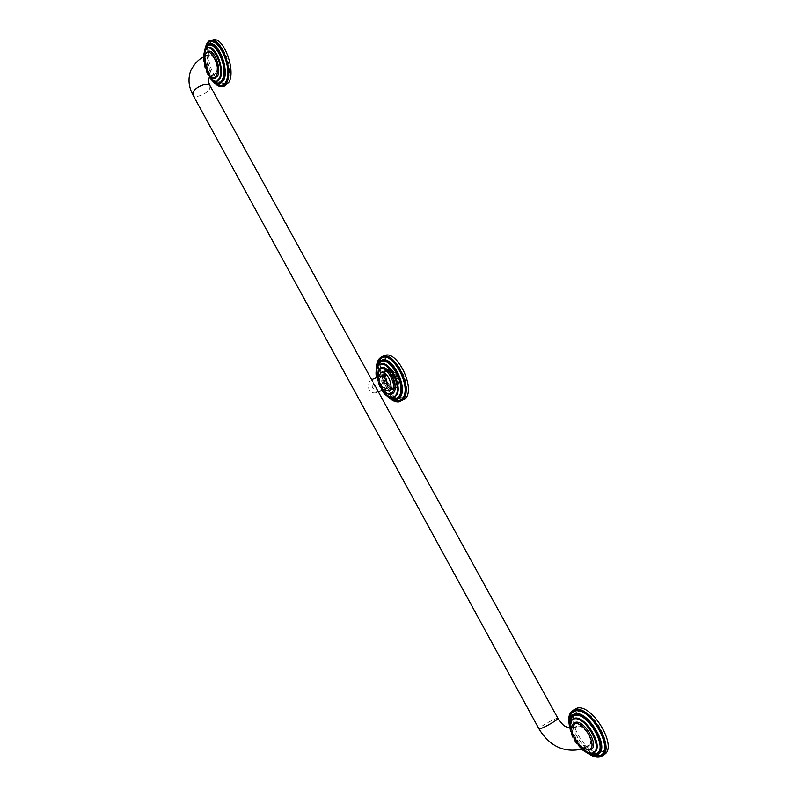 <?xml version="1.0" encoding="UTF-8"?>
<svg xmlns="http://www.w3.org/2000/svg" width="797" height="797" viewBox="0 0 797 797"><rect width="100%" height="100%" fill="white"/><g stroke="black" fill="none" stroke-linecap="round" stroke-linejoin="round"><path stroke-width="0.6" stroke-dasharray="3.98 2.99" d="M215.2 78.226C209.452 80.258 202.099 61.419 205.706 53.907L208.356 51.237M227.812 79.292C235.245 64.756 216.067 30.326 209.94 47.023C203.046 61.708 221.337 94.943 227.812 79.292M391.905 394.107C384.513 397.962 373.285 374.749 379.671 368.872M403.362 396.278C414.5 386.774 392.981 348.159 383.367 360.174C372.966 370.067 393.379 407.157 403.362 396.278M590.178 749.987C581.272 753.165 565.91 727.243 574.069 722.929M600.51 752.258C616.23 749.18 591.922 705.574 577.994 711.591C563.25 715.377 586.174 757.04 600.51 752.258M224.844 86.006C214.931 89.513 202.378 57.563 208.575 44.552L213.217 39.89M214.034 82.201C206.632 76.422 201.571 56.477 205.447 48.039M214.044 81.344C207.001 76.193 202.04 57.125 205.746 49.115L205.815 48.946M219.753 84.014C213.237 87.232 200.904 58.161 206.682 47.262C207.947 44.941 208.934 43.855 209.631 43.974L205.805 47.959C200.515 59.088 211.175 86.634 219.743 84.024M216.395 83.755C208.117 77.976 202.209 55.581 206.562 46.146L206.752 45.718M402.864 400.453C390.082 407.078 370.924 367.696 381.843 357.415L384.333 355.671M389.703 398.012C381.404 393.011 374.411 376.094 376.742 366.69M390.161 397.444C381.833 393.22 374.56 375.646 377.469 366.769M379.352 361.798C369.977 370.555 386.296 404.567 397.384 399.267C388.229 404.966 370.466 369.111 379.86 361.44L379.352 361.798M392.712 399.506C382.869 394.724 374.231 373.853 377.828 363.512M604.325 754.47L602.253 755.407C586.702 760.627 560.749 716.563 574.796 709.191M589.641 754.121C579.758 750.057 568.859 733.14 569.217 722.61M590.079 753.444C580.286 750.266 568.879 732.573 569.994 722.481M572.664 714.789C560.869 721.504 583.414 759.372 596.674 754.829L598.268 754.141M593.217 755.247C581.671 751.71 568.131 730.7 569.646 718.924M588.246 745.882C581.92 748.204 570.891 729.663 576.719 726.565L577.407 726.246C583.573 723.666 594.891 742.356 589.033 745.524L588.246 745.882M372.428 384.024C374.211 384.343 375.048 385.868 374.939 388.587C372.548 388.508 371.711 386.983 372.428 384.024M216.286 72.517L214.453 74.33C210.348 75.785 205.088 62.286 207.688 56.956L209.571 55.063C213.696 53.608 218.966 67.307 216.286 72.517M394.844 375.168C392.194 370.934 389.554 369.18 386.924 369.878C383.795 372.269 383.696 376.742 386.635 383.297C389.105 387.601 391.606 389.424 394.117 388.787C397.026 386.535 396.906 382.142 393.768 375.606C391.098 371.362 388.468 369.599 385.858 370.316C382.739 372.687 382.64 377.16 385.569 383.736C388.059 388.059 390.56 389.892 393.051 389.235C395.95 386.934 395.83 382.54 392.692 376.054C390.042 371.82 387.402 370.057 384.782 370.754L382.411 374.819L384.782 384.303C381.753 377.648 381.803 373.106 384.961 370.685C387.581 369.977 390.221 371.741 392.871 375.975C396.009 382.52 396.129 386.914 393.23 389.165C390.719 389.803 388.219 387.97 385.748 383.666C382.809 377.101 382.909 372.627 386.037 370.246C388.667 369.539 391.297 371.302 393.947 375.536C397.085 382.052 397.195 386.445 394.296 388.717C391.805 389.364 389.305 387.541 386.814 383.218L386.774 383.158C383.885 376.602 383.995 372.149 387.103 369.808C389.733 369.101 392.373 370.864 395.023 375.088C398.161 381.574 398.271 385.967 395.362 388.269C392.861 388.926 390.371 387.093 387.87 382.779C384.941 376.204 385.051 371.731 388.179 369.37C394.306 366.311 402.585 385.808 396.428 387.82L395.86 387.98C393.857 388.189 391.815 386.874 389.733 384.034C392.034 387.242 394.206 388.537 396.258 387.9C402.405 385.887 394.126 366.381 388 369.439C384.881 371.781 384.772 376.234 387.661 382.789L387.701 382.859C390.191 387.163 392.692 388.996 395.192 388.338C398.092 386.077 397.972 381.683 394.844 375.168M378.734 376.732L381.046 385.609L384.015 389.504M384.034 384.373C381.006 377.828 380.996 373.394 384.005 371.073C386.545 370.396 389.105 372.199 391.676 376.473C394.724 383.038 394.744 387.472 391.745 389.783C389.175 390.47 386.605 388.667 384.034 384.373M385.788 388.757L381.733 386.804L380.567 385.061L378.784 378.565M380.518 376.005L379.023 380.259M374.062 384.513C372.916 381.514 371.89 379.99 370.954 379.92C368.742 381.614 368.075 384.931 368.971 389.872C371.083 392.473 373.514 393.429 376.274 392.732L378.366 391.865M204.799 56.587C204.012 64.338 205.935 70.873 210.557 76.183M377.748 377.14L383.028 389.912M571.937 728.05C572.196 736.119 576.072 742.894 583.563 748.383M206.264 45.08C201.78 54.844 207.619 77.797 216.156 84.432M205.237 48.328C203.643 60.731 206.513 71.999 213.825 82.151M204.5 51.108C203.215 61.688 205.666 71.331 211.863 80.039M216.754 81.503C209.511 83.645 200.525 60.293 204.988 50.928L208.156 47.601M204.63 51.018C201.352 58.121 205.626 75.038 211.892 79.949M203.414 57.205C203.474 64.876 205.487 71.61 209.462 77.389M377.001 363.781C374.291 374.64 382.351 394.126 391.945 399.895M376.493 367.477C376.632 379.193 380.797 389.245 388.966 397.643M376.284 370.097C376.473 380.099 380.039 388.717 386.973 395.93M393.977 397.195C384.602 401.608 370.824 372.777 378.754 365.425L380.348 364.259M376.483 369.619C375.666 380.308 379.322 389.145 387.452 396.129M376.483 377.658L381.763 390.44M568.839 719.452C568.41 731.596 580.963 751.083 592.4 755.775M569.128 723.586C571.808 736.059 578.333 746.131 588.704 753.803M569.496 726.406C571.857 737.066 577.446 745.693 586.263 752.288M594.193 752.478L592.201 753.165M591.553 753.225C579.847 754.42 563.21 724.463 572.525 719.133M569.596 725.778C571.051 737.404 576.809 746.301 586.881 752.458M569.686 727.87C570.931 735.82 574.906 742.884 581.591 749.08M557.9 718.346L556.306 718.565C551.524 720.04 538.124 727.93 538.931 728.797M209.96 85.628L209.89 88.308C207.858 93.737 194.817 98.958 192.984 95.052M204.6 56.667C203.932 64.338 205.865 70.893 210.378 76.343M377.589 377.21L382.869 389.982M571.588 728.05C572.107 736.169 576.002 742.983 583.284 748.493M205.098 48.697C203.693 60.831 206.513 71.889 213.526 81.882M204.371 51.407C203.255 61.767 205.666 71.242 211.603 79.83M216.933 81.463C216.545 83.167 214.044 81.025 209.422 75.018C204.929 65.683 203.743 57.424 205.865 50.231L208.336 47.551M203.365 57.225C203.444 64.896 205.467 71.63 209.432 77.439M376.403 368.055C376.732 379.332 380.767 389.075 388.498 397.295M376.204 370.585C376.553 380.219 380.01 388.577 386.575 395.641M394.146 397.125C386.904 402.445 371.193 371.432 379.262 365.066L380.518 364.179M376.433 377.678L381.723 390.46M569.168 724.254C571.947 736.199 578.263 745.952 588.106 753.494M569.526 726.964C571.967 737.185 577.377 745.544 585.755 752.039M572.684 719.024C563.13 722.321 583.374 757.419 593.337 752.836L594.363 752.368M569.606 727.86C570.881 735.82 574.856 742.904 581.531 749.1M572.674 714.779C561.576 719.561 585.167 759.82 597.112 754.629L598.278 754.131M376.543 388.547L372.338 380.916M384.005 371.073L380.996 372.299M391.745 389.783L388.747 391.038M381.733 386.804L382.759 388.169M371.641 379.641L370.954 379.92"/><path stroke-width="1.2" d="M204.6 56.667L205.267 54.266L208.356 51.237C214.134 49.205 221.516 68.442 217.75 75.705L215.2 78.226C214.154 78.744 212.55 78.116 210.378 76.343M379.671 368.872L381.066 367.895C388.468 364.02 399.765 387.691 393.15 393.26L391.905 394.107C387.82 394.625 384.812 393.24 382.869 389.982M571.588 728.05C571.21 726.744 572.037 725.041 574.069 722.929L574.996 722.49C583.583 718.804 599.513 745.016 591.314 749.469L590.178 749.987M205.098 48.697L206.114 45.2L210.896 40.408L213.217 39.89C223.22 36.383 235.822 69.508 229.197 81.792L224.844 86.006L222.552 86.574L226.896 82.35C233.491 70.066 220.869 36.901 210.896 40.408L206.264 45.08M205.447 48.039L209.432 44.014C218.049 40.986 229.008 69.688 223.329 80.377L219.564 84.064L214.034 82.201M205.815 48.946C211.613 33.693 229.347 65.902 222.502 79.421C220.5 83.396 217.681 84.034 214.044 81.344M219.743 84.024L223.688 80.298C229.367 69.598 218.418 40.906 209.79 43.935L209.79 43.935M206.752 45.718C213.666 28.413 234.049 65.832 226.059 81.394C223.768 85.917 220.54 86.704 216.395 83.755M376.403 368.055C376.523 363.811 377.559 360.583 379.511 358.381L384.333 355.671C397.115 348.976 416.472 389.673 404.916 399.078L402.674 400.024C414.211 390.64 394.834 349.893 382.082 356.578L379.591 358.321M379.003 361.938L381.125 360.443C392.144 354.665 408.941 389.942 399.008 398.131L397.215 399.347C395.003 400.233 392.503 399.785 389.703 398.012M376.742 366.69L378.864 362.087M377.469 366.769L379.372 363.173C388.328 351.955 408.472 388.189 398.121 397.085C396.009 399.038 393.359 399.158 390.161 397.444M397.564 399.197L399.357 397.982C409.299 389.793 392.503 354.526 381.474 360.304L381.474 360.304M377.828 363.512L379.96 359.557C390.391 346.396 413.932 388.647 401.788 398.988C399.377 401.21 396.348 401.379 392.712 399.506M569.168 724.254C568.032 717.599 569.197 713.026 572.644 710.565L576.271 708.483C590.866 701.798 618.502 746.679 604.325 754.47L602.183 755.915C616.33 748.144 588.684 703.193 574.119 709.858L572.644 710.565C570.164 712.219 568.899 715.178 568.839 719.452M596.196 755.088L589.641 754.121M569.217 722.61C569.267 718.894 570.353 716.324 572.495 714.889L573.8 714.271C586.462 708.593 610.333 747.566 598.099 754.261L596.345 755.048M569.994 722.481C570.303 718.874 571.718 716.613 574.258 715.706C587.279 710.137 610.044 751.063 595.389 753.922L590.079 753.444M598.268 754.141L598.437 754.032C610.671 747.337 586.801 708.374 574.139 714.062L572.664 714.789M569.646 718.924C570.044 714.879 571.688 712.339 574.577 711.293C589.73 704.687 616.32 752.438 599.155 755.715L593.217 755.247M384.015 389.504L388.747 391.038C391.735 388.737 391.706 384.293 388.657 377.718C386.087 373.434 383.526 371.631 380.996 372.299L378.734 376.732M371.641 379.641L380.518 376.005C382.241 375.546 383.975 376.782 385.728 379.691C387.8 384.164 387.82 387.193 385.788 388.757L378.366 391.865M376.274 392.732C377.947 391.267 377.21 388.528 374.062 384.513M210.557 76.183C213.138 78.305 215.13 77.957 216.545 75.147C221.068 66.002 209.133 44.473 205.327 54.834L204.799 56.587M383.028 389.912C386.505 393.818 389.464 394.764 391.915 392.752C398.739 386.764 385.369 362.625 379.362 370.017L377.748 377.14M583.563 748.383L588.913 749.529C598.607 747.566 583.504 720.329 574.776 723.915L571.937 728.05M216.156 84.432L222.552 86.574C219.613 87.152 216.605 85.588 213.526 81.882M213.825 82.151C219.165 87.859 223.389 87.869 226.487 82.171C234.956 65.623 213.038 26.271 206.134 45.379L205.237 48.328M211.863 80.039C216.535 85.149 220.221 85.199 222.931 80.198C230.184 65.872 211.285 31.89 205.327 48.348L204.5 51.108M208.156 47.601L208.336 47.551C215.608 44.991 224.884 69.239 220.121 78.325L216.754 81.503M211.892 79.949L216.575 81.553L219.773 78.405C224.525 69.319 215.25 45.07 207.977 47.631L204.63 51.018M209.462 77.389C213.616 82.4 216.914 82.679 219.364 78.226C225.421 66.121 209.531 37.499 204.51 51.327L203.414 57.205M379.462 358.471L377.001 363.781M391.945 399.895C395.173 401.927 398.072 402.435 400.622 401.409C396.936 402.764 392.891 401.389 388.498 397.295M388.966 397.643C394.256 402.186 398.689 402.923 402.266 399.855C414.958 389.075 390.361 344.932 379.492 358.7L376.493 367.477M386.973 395.93C391.606 399.974 395.481 400.652 398.6 397.962C409.499 388.607 388.298 350.501 378.894 362.316L376.284 370.097M380.348 364.259L380.518 364.179C389.833 359.298 404.049 389.115 395.691 396.079L393.977 397.195M378.266 365.713L376.483 369.619M387.452 396.129L393.808 397.275L395.342 396.229C403.69 389.265 389.484 359.447 380.169 364.319L378.406 365.564M381.763 390.44C386.764 397.045 391.148 398.918 394.933 396.059C404.059 388.149 386.236 356.05 378.296 365.943C376.204 368.413 375.606 372.319 376.483 377.658M592.4 755.775L599.962 756.881M600.121 756.841L600.041 756.881C596.594 757.678 592.619 756.542 588.106 753.494M588.704 753.803C592.908 756.483 596.574 757.439 599.693 756.692C617.645 753.285 589.84 703.402 574.039 710.326C569.805 712.03 568.171 716.443 569.128 723.586M586.263 752.288C589.969 754.689 593.187 755.566 595.927 754.898C611.349 751.92 587.399 708.862 573.73 714.74C570.014 716.214 568.61 720.109 569.496 726.406M592.201 753.165L591.553 753.225M572.525 719.133L573.82 718.486C584.57 713.763 604.684 746.739 594.363 752.368L594.193 752.478M592.569 753.245L594.024 752.587C604.345 746.958 584.231 713.982 573.491 718.695L572.356 719.233L569.596 725.778M586.881 752.458L592.42 753.285M581.591 749.08C585.636 752.438 589.152 753.773 592.151 753.095C605.082 750.555 584.958 714.301 573.412 719.173C570.522 720.259 569.277 723.168 569.686 727.87M538.931 728.797L540.476 728.637C545.258 727.203 559.125 719.014 557.9 718.346L376.543 388.547M192.984 95.052L193.023 92.452C194.986 86.913 208.515 81.613 210.029 85.757L372.338 380.916M381.066 367.895L379.422 369.051L377.589 377.21M583.284 748.493L589.969 750.077L591.314 749.469M209.432 44.014L205.297 48.159L204.371 51.407M211.603 79.83C214.303 83.157 216.963 84.572 219.564 84.064M209.432 77.439C211.833 80.617 214.214 81.981 216.575 81.553L216.933 81.463M203.365 57.225L204.48 51.138L208.336 47.551M381.125 360.443L378.914 361.997L376.204 370.585M386.575 395.641C390.42 399.287 393.967 400.522 397.215 399.347M381.723 390.46C385.858 396.189 389.892 398.46 393.808 397.275L394.146 397.125M376.433 377.678C375.507 372.249 376.144 368.224 378.316 365.624L380.518 364.179M572.495 714.889C569.466 717.071 568.48 721.096 569.526 726.964M585.755 752.039C589.73 754.779 593.237 755.785 596.276 755.078L598.099 754.261M569.606 727.86C569.178 723.706 570.094 720.827 572.356 719.233L572.684 719.024M581.531 749.1C585.646 752.587 589.312 753.982 592.5 753.285L594.363 752.368M589.033 745.524L580.336 749.449C563.031 752.557 549.243 745.683 538.951 728.827L192.914 94.923C188.62 86.833 187.873 78.803 190.672 70.823C195.514 61.469 201.82 56.218 209.571 55.063M574.567 727.591L576.719 726.565M574.348 727.661C564.386 728.647 562.343 724.244 557.9 718.346M214.453 74.33C211.155 75.486 209.362 76.731 209.073 78.066M208.904 78.475C208.057 79.59 208.415 81.971 209.96 85.628"/></g></svg>
